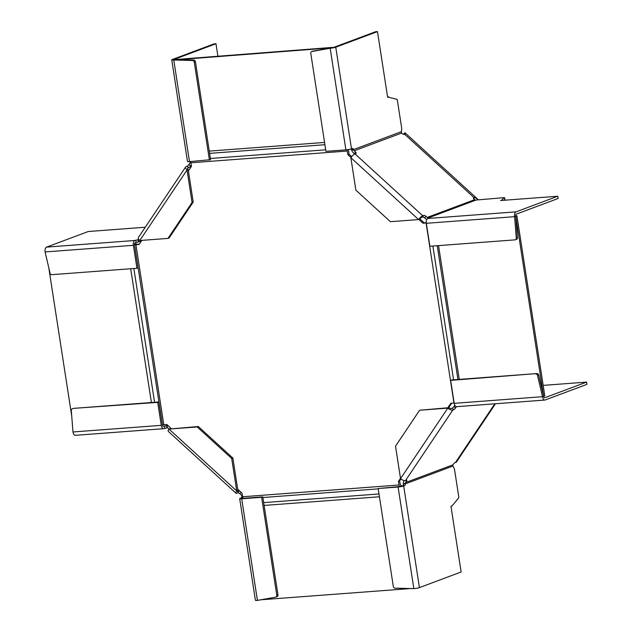 <?xml version="1.0" encoding="UTF-8"?>
<svg xmlns="http://www.w3.org/2000/svg" width="632" height="632" viewBox="0 0 632 632"><rect width="100%" height="100%" fill="white"/><g stroke="black" fill="none" stroke-linecap="round" stroke-linejoin="round"><path stroke-width="0.95" d="M428.409 218.245L427.777 218.475A4.132 2.149 -94.3 0 0 426.324 223.301L429.878 246.259L514.985 239.868A1.841 1.548 69.5 0 0 516.289 238.106L514.606 216.673L515.759 216.239A1.841 0.956 -94.3 0 1 516.399 214.098L558.111 198.488L557.764 196.236L500.67 200.526L501.832 200.091L504.194 197.642L476.038 200.044L474.427 199.759A2.757 1.264 -146.2 0 1 473.518 197.705A2.757 1.264 -146.2 0 1 473.858 197.46L473.415 198.108M428.18 218.324L428.164 217.882A1.88 1.422 -106.4 0 0 428.354 217.89L476.038 200.044M424.743 217.945L425.881 216.247A1.841 0.845 -146.2 0 0 423.653 215.401L422.737 215.749A4.132 1.145 132.4 0 0 418.613 219.573L419.767 219.146A1.841 0.514 -47.6 0 1 421.599 217.44L422.524 217.1A1.841 0.845 33.8 0 1 424.743 217.945L426.047 219.13A4.132 3.492 -110.5 0 0 426.711 219.628M428.164 217.882A1.841 1.548 69.5 0 1 427.185 217.44L425.881 216.247M354.678 154.003A1.841 0.845 33.8 0 0 354.378 153.687L353.075 152.494A4.132 3.492 -110.5 0 1 351.716 150.242A4.155 3.476 62.3 0 1 351.582 149.713A1.841 0.956 85.7 0 0 351.202 148.915M475.146 200.06L474.158 199.499M403.429 134.3L404.914 132.712L405.231 133.945A11.692 0.711 126.7 0 0 404.788 134.387L473.858 197.46A11.692 5.585 -41.1 0 1 474.822 197.492L473.731 198.962M504.636 197.674L504.652 200.226M426.324 223.301L514.606 216.673A4.132 2.149 85.7 0 1 516.052 211.846L557.764 196.236M543.615 396.193L515.759 216.239L517.442 237.672L516.289 238.106M515.349 239.789L516.502 239.354A1.841 1.548 -110.5 0 0 517.442 237.672M350.855 157.7L418.613 219.573L390.41 221.698L355.879 190.161L350.855 157.7A4.132 1.145 -47.6 0 1 354.971 153.868L355.895 153.529A1.841 0.845 -146.2 0 0 356.116 153.355A1.841 0.845 -146.2 0 0 355.516 151.988L354.212 150.803A1.841 1.548 69.5 0 1 353.604 149.8L351.716 150.242M404.788 134.387A2.757 1.264 -146.2 0 1 401.454 133.123L401.683 128.13L397.338 100.069A0.916 0.474 85.7 0 0 396.904 99.335L387.59 96.973M345.894 149.863L330.165 48.253L311.939 51.508A1.841 1.548 69.5 0 0 310.786 53.404L325.954 151.356L345.894 149.863A4.132 0.529 171.2 0 0 351.487 148.82L352.411 148.473A1.841 0.956 -94.3 0 1 352.553 148.441A1.841 0.956 -94.3 0 1 353.533 149.571A1.88 1.54 -126 0 0 353.604 149.8M401.225 131.725L353.533 149.571L351.582 149.713M331.318 47.819L333.807 47.353L375.519 31.75L377.47 31.6L335.758 47.21A4.132 0.529 -8.8 0 1 330.165 48.253L313.093 51.074A1.841 1.548 -110.5 0 0 312.65 51.239M388.806 96.878L387.645 97.312L377.47 31.6M404.914 132.712L477.587 199.056L477.437 199.831M478.069 199.736A11.021 3.057 132.4 0 0 477.887 199.349L474.822 197.492M401.778 486.127A5.048 2.631 85.7 0 0 400.372 484.942L399.598 480.968L398.444 481.402L400.498 478.345M451.738 403.177L448.704 407.711M400.933 478.977L399.598 480.968M426.252 222.622L422.958 223.215L418.874 219.478M348.975 149.452A5.048 2.631 85.7 0 1 348.54 150.124L349.014 154.208L351.661 156.625M419.909 218.941L424.112 222.78M136.86 244.331L139.301 244.181M134.498 244.418L162.464 424.712L166.935 424.57L171.288 428.559A1.841 0.845 -146.2 0 0 171.264 428.528M237.679 489.176L242.032 493.15L242.585 496.752A2.757 1.43 -94.3 0 0 243.162 498.332M447.796 407.774L450.829 403.248L454.147 402.995M399.566 486.577A2.757 1.43 85.7 0 1 399.005 485.005L398.444 481.402M134.592 244.679L139.064 244.537L141.852 240.373M190.848 161.516A2.757 1.43 -94.3 0 0 190.888 162.787L191.449 166.382L188.407 170.924M347.268 149.721A2.757 1.43 85.7 0 0 347.3 151.032L347.861 154.635L350.997 157.494M426.284 222.962L422.958 223.215M410.397 588.558L260.818 599.792M349.014 154.208L347.861 154.635M136.868 244.315A5.048 0.648 -8.8 0 0 136.962 244.165A5.048 0.648 -8.8 0 0 134.513 243.984M48.782 267.786L71.732 416.03M331.35 47.819L332.519 47.669M217.874 56.003L215.978 43.742L214.027 43.885L172.315 59.495A4.132 0.529 -8.8 0 0 171.746 59.858A4.132 0.529 -8.8 0 0 173.761 60.008L331.255 47.827M215.978 43.742L174.266 59.345L174.906 59.574L332.479 47.392M515.759 216.239L516.913 215.812L515.728 215.899M456.904 406.605A4.132 2.149 -94.3 0 1 456.588 406.676A4.132 2.149 -94.3 0 1 454.203 403.335L542.485 396.699L537.563 375.511L538.717 375.076L543.639 396.272L544.784 395.845L516.913 215.812M161.263 425.344L157.708 402.387L73.754 408.351L158.861 401.96L162.416 424.909A1.841 0.956 -94.3 0 0 163.475 426.403A1.841 0.956 -94.3 0 0 163.617 426.371L166.682 425.589L167.03 427.84L163.965 428.622A4.132 2.149 85.7 0 1 163.649 428.686L75.366 435.322A4.132 2.149 -94.3 0 1 72.98 431.972L161.263 425.344A4.132 2.149 85.7 0 0 163.649 428.686M167.654 425.233L166.682 425.589A4.155 3.65 67 0 1 167.172 425.589L167.259 427.832A1.88 1.722 -117.1 0 0 167.03 427.84M168.412 425.928A4.132 3.492 -110.5 0 0 167.172 425.589M167.259 427.832A1.841 1.548 69.5 0 1 168.238 428.283L169.068 429.041M237.885 490.519L236.731 490.953A4.132 1.145 132.4 0 0 236.02 493.229L168.262 431.348A4.132 1.145 -47.6 0 1 168.973 429.073L198.33 426.521L232.86 458.058L237.885 490.519A1.841 0.514 -47.6 0 0 237.569 491.53A1.841 0.514 -47.6 0 0 237.901 491.53L238.817 491.183A1.841 0.845 -146.2 0 1 240.12 491.404M73.754 408.351A1.841 1.548 -110.5 0 0 73.391 408.43L72.238 408.864A1.841 1.548 69.5 0 0 71.297 410.547L72.98 431.972M158.861 401.96L157.708 402.387M236.02 493.229A4.132 1.145 132.4 0 0 236.763 493.229L237.687 492.881A1.841 0.845 33.8 0 1 239.907 493.726L241.211 494.919A1.841 1.548 69.5 0 1 241.819 495.915L242.435 495.772M197.176 426.956L168.973 429.073L236.731 490.953L231.707 458.492L197.176 426.956L198.33 426.521M232.86 458.058L231.707 458.492M239.678 498.648A4.132 0.529 -8.8 0 0 241.693 498.79L257.422 600.4A4.132 0.529 171.2 0 1 255.407 600.258L239.678 498.648A4.132 0.529 -8.8 0 1 240.247 498.277L241.171 497.937A1.841 0.956 85.7 0 0 241.851 496.159A1.88 1.596 -93.7 0 0 241.819 495.915M241.851 496.159L242.49 496.112M262.786 496.863L277.954 594.815L276.8 595.241L261.632 497.289L262.786 496.863L242.846 498.356L241.953 498.293L242.909 497.866M261.632 497.289L241.693 498.79M276.8 596.711A1.841 1.548 -110.5 0 0 277.954 594.815M257.422 600.4L275.647 597.145A1.841 1.548 69.5 0 0 275.876 597.082L277.029 596.648M276.8 595.241A1.841 1.548 69.5 0 1 275.876 597.082M378.157 488.528L399.25 486.601L402.663 485.795A1.841 0.956 85.7 0 0 403.342 484.025L405.294 483.875A1.841 0.956 -94.3 0 1 404.614 485.653L403.69 485.992A4.132 0.529 -8.8 0 1 398.097 487.035L378.157 488.528L393.317 586.48A1.841 1.548 69.5 0 0 395.024 588.171L413.834 588.645L398.097 487.035M403.342 484.025A4.155 3.547 76.8 0 1 403.311 483.48L405.294 483.63A1.88 1.619 -93.7 0 0 405.294 483.875L452.986 466.029L452.82 464.883A2.757 0.766 -47.6 0 1 455.561 462.332A11.692 2.797 37.3 0 0 456.059 462.261L456.059 462.261M404.267 480.597L403.951 481.078A4.132 3.492 -110.5 0 0 403.311 483.48M405.294 483.63A1.841 1.548 69.5 0 1 405.578 482.564L406.487 481.205A1.841 0.514 -47.6 0 0 406.803 480.194A1.841 0.514 -47.6 0 0 406.471 480.194L405.547 480.541A4.132 1.896 -146.2 0 1 400.546 478.637L395.521 446.176L419.608 410.239L447.812 408.122A4.132 1.896 33.8 0 0 452.812 410.026L453.737 409.678A1.841 0.514 -47.6 0 0 455.569 407.98L456.438 406.676M419.608 410.239L448.965 407.687A1.841 0.845 -146.2 0 0 451.185 408.533L452.109 408.193A1.841 0.514 132.4 0 0 453.942 406.487L454.779 405.231M413.834 588.645A4.132 0.529 171.2 0 0 419.427 587.602L461.131 571.992L450.964 506.279L452.125 505.845L458.611 497.937A0.916 0.474 85.7 0 0 458.785 496.973L454.44 468.912L452.986 466.029M448.965 407.687L447.812 408.122L400.546 478.637M586.543 382.115L586.899 384.367L545.187 399.977A4.132 2.149 85.7 0 1 544.863 400.048A4.132 2.149 85.7 0 1 542.485 396.699L543.639 396.272A1.841 0.956 -94.3 0 0 544.697 397.757A1.841 0.956 -94.3 0 0 544.839 397.726L586.543 382.115L543.164 385.378M538.717 375.076A1.841 1.548 -110.5 0 0 536.9 373.552L451.801 379.943L450.648 380.377L454.203 403.335M536.9 373.552L450.648 380.377M535.754 373.986A1.841 1.548 69.5 0 1 537.563 375.511M190.832 161.8L190.09 161.855A1.841 0.956 85.7 0 0 189.995 161.579M190.825 162.14L190.129 162.084A1.88 1.525 -125.1 0 0 190.09 161.855M190.129 162.084A1.841 1.548 69.5 0 1 189.845 163.159L188.936 164.51A1.841 0.514 132.4 0 1 187.104 166.216L188.739 167.701L187.815 168.041A1.841 0.845 -146.2 0 0 187.593 168.215A1.841 0.845 -146.2 0 0 188.194 169.581L187.04 170.008A4.132 1.896 33.8 0 1 185.682 166.935A4.132 1.896 33.8 0 1 186.187 166.556L187.104 166.216M188.739 167.701A1.841 0.514 -47.6 0 0 190.564 165.995L191.235 165.007M140.66 240.46L140.573 240.587A4.132 3.492 -110.5 0 1 139.087 241.78A4.132 3.492 -110.5 0 1 138.732 241.89A4.155 3.65 68 0 1 138.25 241.969L135.177 242.743A1.841 0.956 -94.3 0 0 134.537 244.884L138.092 267.842L136.939 268.276L133.384 245.319L45.101 251.947L50.023 273.142A1.841 1.548 69.5 0 0 51.84 274.667L136.939 268.276M174.906 59.574L193.716 60.048L192.562 60.482L173.761 60.008L189.489 161.618A4.132 0.529 171.2 0 1 187.475 161.476L171.746 59.858M209.429 160.117L194.269 62.165L195.422 61.731L210.582 159.691L189.489 161.618M192.562 60.482A1.841 1.548 69.5 0 1 194.269 62.165M195.422 61.731A1.841 1.548 -110.5 0 0 193.716 60.048M192.065 202.469L187.04 170.008L139.775 240.531L167.978 238.406L192.065 202.469L193.218 202.043L188.194 169.581M167.978 238.406L169.131 237.98L193.218 202.043M139.775 240.531A4.132 1.896 -146.2 0 1 138.416 237.45L185.682 166.935M138.74 239.338A1.841 1.548 69.5 0 1 138.124 239.678L138.732 241.89M133.384 245.319A4.132 2.149 85.7 0 1 134.829 240.492L137.902 239.718A1.88 1.722 -114.4 0 0 138.124 239.678M138.613 239.449L137.902 239.718L138.25 241.969M145.265 227.236L88.267 231.517L46.555 247.12A4.132 2.149 -94.3 0 0 45.101 251.947M516.052 211.846L427.777 218.475M504.62 197.698L504.968 199.949M474.427 199.759L427.185 217.44M422.737 215.749L354.971 153.868M354.212 150.803L401.454 133.123M423.653 215.401L422.524 217.1M355.516 151.988L354.378 153.687M351.487 148.82L335.758 47.21M311.939 51.508L313.093 51.074M399.005 485.005L242.585 496.752M163.806 424.807L135.935 244.774M190.888 162.787L347.3 151.032M426.087 222.978L453.958 403.011M378.205 488.868L262.888 497.526M378.995 493.955L263.678 502.622M264.113 505.434L379.429 496.776M453.579 379.808L432.873 246.038M210.393 158.466L325.717 149.808M133.865 268.505L154.579 402.284M130.69 268.742L151.404 402.521M324.572 142.437L209.255 151.103M209.603 153.379L324.927 144.712M459.251 379.39L438.545 245.611M164.533 426.023L164.881 428.275M170.585 427.911L170.087 428.654M238.817 491.183L237.687 492.881M239.907 493.726L240.95 492.17M241.171 497.937L242.878 497.811M402.663 485.795L404.614 485.653M405.697 480.486L406.487 481.205M419.427 587.602L403.69 485.992M452.82 464.883L405.578 482.564M405.547 480.541L452.812 410.026M494.793 403.808L455.561 462.332M452.109 408.193L453.737 409.678M455.569 407.98L453.942 406.487M190.564 165.995L188.936 164.51M187.522 168.483L187.815 168.041M135.754 240.144L136.101 242.396M134.829 240.492L46.555 247.12M311.71 51.571L312.864 51.137M437.233 245.706L457.939 379.484M456.193 462.379L495.488 403.753M544.863 400.048L456.588 406.676M141.521 240.871L139.087 241.78"/></g></svg>

